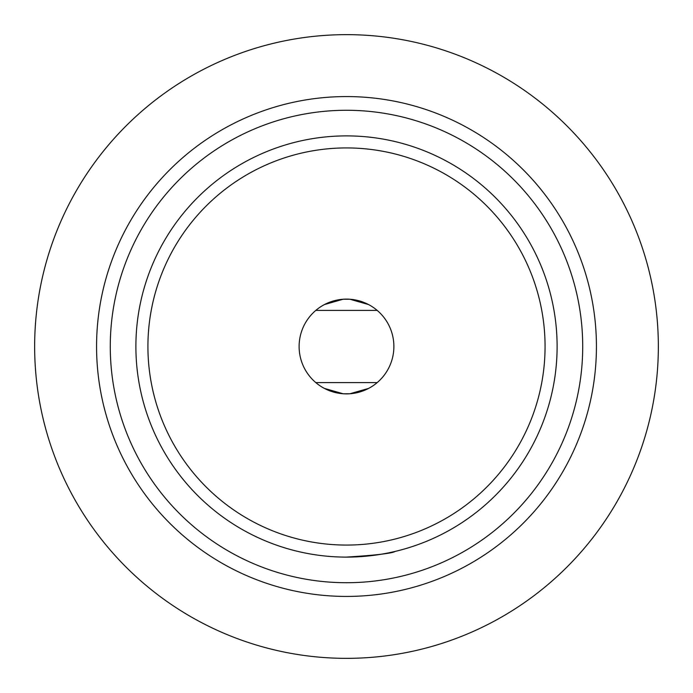 <?xml version="1.0" encoding="UTF-8"?>
<svg xmlns="http://www.w3.org/2000/svg" width="693" height="693" viewBox="0 0 693 693"><rect width="100%" height="100%" fill="white"/><g stroke="black" fill="none" stroke-linecap="round" stroke-linejoin="round"><path stroke-width="1.04" d="M368.563 304.565L349.878 299.237L343.122 299.237L324.419 304.574M324.359 388.392L343.122 393.763L349.878 393.763L368.667 388.383M299.116 346.5A47.384 47.384 0 0 1 370.192 305.466A47.384 47.384 0 0 1 370.192 387.534A47.384 47.384 0 0 1 299.116 346.5M346.171 557.111C375.944 555.249 392.316 553.335 395.27 551.385M110.274 346.5A236.226 236.226 0 0 1 464.613 141.926A236.226 236.226 0 0 1 464.613 551.074A236.226 236.226 0 0 1 110.274 346.5M557.111 346.5A210.611 210.611 0 0 1 346.5 557.111A210.611 210.611 0 0 1 135.889 346.5A210.611 210.611 0 0 1 346.5 135.889A210.611 210.611 0 0 1 557.111 346.5M147.921 346.5A198.579 198.579 0 0 1 445.79 174.532A198.579 198.579 0 0 1 445.79 518.468A198.579 198.579 0 0 1 147.921 346.5M658.35 346.5A311.85 311.85 0 0 0 190.575 76.429A311.85 311.85 0 0 0 190.575 616.571A311.85 311.85 0 0 0 658.35 346.5M596.43 346.5A249.93 249.93 0 0 0 346.5 96.57A249.93 249.93 0 0 0 96.57 346.5A249.93 249.93 0 0 0 346.5 596.43A249.93 249.93 0 0 0 596.43 346.5M377.191 382.605L315.809 382.605M377.191 310.395L315.809 310.395"/></g></svg>
